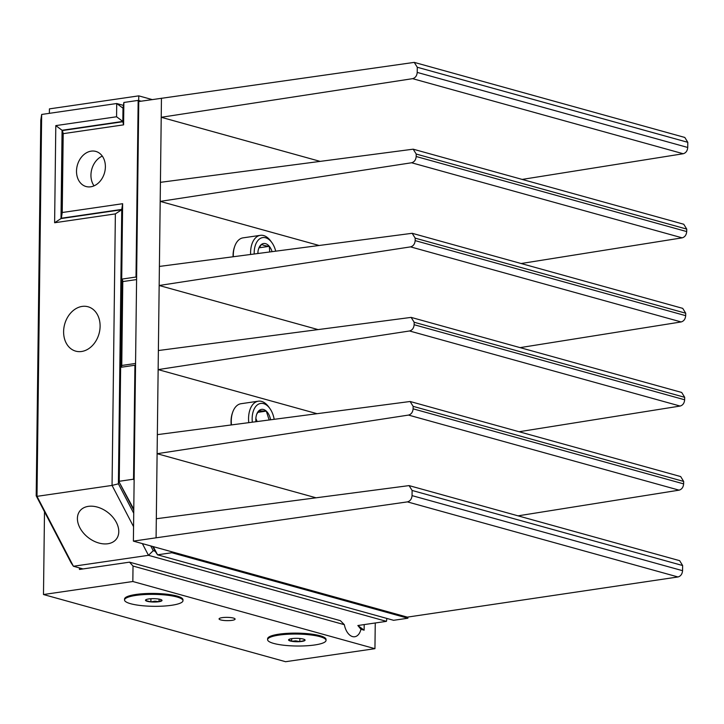 <?xml version="1.0" encoding="UTF-8"?>
<svg xmlns="http://www.w3.org/2000/svg" width="724" height="724" viewBox="0 0 724 724"><rect width="100%" height="100%" fill="white"/><g stroke="black" fill="none" stroke-linecap="round" stroke-linejoin="round"><path stroke-width="1.09" d="M325.954 639.926A29.213 5.973 -179.3 0 0 325.574 638.369A29.213 5.973 -179.3 0 0 319.981 635.735A29.213 5.973 -179.3 0 0 290.016 633.219A29.213 5.973 -179.3 0 0 268.115 637.672A29.213 5.973 -179.3 0 0 267.699 639.22M182.882 600.232A29.213 5.973 -179.3 0 0 182.511 598.676A29.213 5.973 -179.3 0 0 176.918 596.042A29.213 5.973 -179.3 0 0 146.954 593.517A29.213 5.973 -179.3 0 0 125.053 597.979A29.213 5.973 -179.3 0 0 124.637 599.526M360.932 629.292L357.855 625.518L364.127 630.17L360.932 629.292A14.317 8.579 81.7 0 1 354.76 636.74A14.317 8.579 81.7 0 1 352.525 636.586A14.317 8.579 81.7 0 1 344.353 624.685L133.026 566.05L129.506 562.159L340.389 620.667L344.353 624.685M233.445 618.07A8.018 1.638 -179.3 0 0 224.512 617.418A8.018 1.638 -179.3 0 0 219.064 618.902A8.018 1.638 -179.3 0 0 220.73 619.925A8.018 1.638 -179.3 0 0 229.662 620.586A8.018 1.638 -179.3 0 0 235.101 619.101A8.018 1.638 -179.3 0 0 233.445 618.07M138.709 100.546L138.773 95.858L49.422 108.881L49.368 113.333M138.773 95.858L152.167 99.577M375.258 622.984L374.942 648.677L285.591 661.709L43.485 594.531L44.499 511.732M374.942 648.677L132.836 581.508L43.485 594.531M132.836 581.508L133.026 566.05M79.486 567.942L79.468 569.453L129.506 562.159M364.199 624.595L364.127 630.17M295.573 641.699A8.272 1.692 -179.3 0 0 299.827 641.645A8.272 1.692 -179.3 0 0 304.994 640.387A8.272 1.692 -179.3 0 0 304.533 639.518A8.272 1.692 -179.3 0 0 301.98 638.776A8.272 1.692 -179.3 0 0 293.808 638.423A8.272 1.692 -179.3 0 0 289.12 639.328A8.272 1.692 -179.3 0 0 288.65 639.69A8.272 1.692 -179.3 0 0 291.654 641.301A8.272 1.692 -179.3 0 0 295.573 641.699M288.65 639.69L291.654 641.301L295.754 640.849L299.827 641.645L304.994 640.387L303.999 639.301M326.035 640.396L326.044 639.464A29.213 5.973 -179.3 0 0 325.574 638.369A29.213 5.973 -179.3 0 0 296.903 633.129A29.213 5.973 -179.3 0 0 268.115 637.672A29.213 5.973 -179.3 0 0 267.952 637.871A29.213 5.973 -179.3 0 0 267.618 638.749L267.608 639.681A29.213 5.973 -179.3 0 0 294.577 645.971A29.213 5.973 -179.3 0 0 325.7 641.274A29.213 5.973 -179.3 0 0 326.035 640.396A29.213 5.973 -179.3 0 0 299.057 634.106A29.213 5.973 -179.3 0 0 267.943 638.803A29.213 5.973 -179.3 0 0 267.608 639.681M291.691 638.649L291.654 641.301M299.863 638.505L299.827 641.645M155.144 602.024A8.272 1.692 -179.3 0 0 159.036 601.707A8.272 1.692 -179.3 0 0 161.905 600.151A8.272 1.692 -179.3 0 0 161.47 599.825A8.272 1.692 -179.3 0 0 156.628 598.793A8.272 1.692 -179.3 0 0 148.474 598.983A8.272 1.692 -179.3 0 0 146.058 599.635A8.272 1.692 -179.3 0 0 145.605 600.531A8.272 1.692 -179.3 0 0 150.891 601.897A8.272 1.692 -179.3 0 0 155.144 602.024M146.655 599.391L145.605 600.531L150.891 601.897L154.972 601.173L159.036 601.707L161.905 600.151M182.973 600.703L182.982 599.771A29.213 5.973 -179.3 0 0 182.566 598.739A29.213 5.973 -179.3 0 0 182.511 598.676A29.213 5.973 -179.3 0 0 153.841 593.436A29.213 5.973 -179.3 0 0 125.053 597.979A29.213 5.973 -179.3 0 0 124.555 599.056L124.546 599.988A29.213 5.973 -179.3 0 0 124.962 601.011A29.213 5.973 -179.3 0 0 156.185 606.323A29.213 5.973 -179.3 0 0 182.973 600.703A29.213 5.973 -179.3 0 0 182.548 599.671A29.213 5.973 -179.3 0 0 151.325 594.359A29.213 5.973 -179.3 0 0 124.546 599.988M150.927 598.721L150.891 601.897M159.072 599.11L159.036 601.707M107.831 543.751A23.032 15.937 -142.5 0 0 116.356 539.081A23.032 15.937 -142.5 0 0 112.709 517.054A23.032 15.937 -142.5 0 0 88.355 506.357A23.032 15.937 -142.5 0 0 79.83 511.026A23.032 15.937 -142.5 0 0 83.486 533.054A23.032 15.937 -142.5 0 0 107.831 543.751M81.586 351.493A23.032 17.828 -74.5 0 0 99.812 330.017A23.032 17.828 -74.5 0 0 88.011 306.759A23.032 17.828 -74.5 0 0 82.138 306.415A23.032 17.828 -74.5 0 0 63.902 327.882A23.032 17.828 -74.5 0 0 75.703 351.14A23.032 17.828 -74.5 0 0 81.586 351.493M62.798 130.474L62.074 130.275L60.997 218.576L121.75 209.716L118.401 483.822L133.732 513.244M62.083 218.413L61.359 218.214L62.427 130.528L122.827 121.732L122.99 108.175L122.827 121.415L62.074 130.275L55.802 125.614L116.564 116.763L116.718 103.514L123.424 105.378M150.755 545.941L153.235 550.702L155.162 551.236L152.683 546.475M60.997 218.576L54.617 222.748L55.802 125.614M121.75 209.716L115.369 213.888L54.617 222.748M122.827 121.415L116.564 116.763M122.827 121.732L123.596 124.854L123.867 102.473L122.99 108.175L116.718 103.514L41.666 114.455L40.788 120.157L36.2 495.804L71.033 562.684L73.414 566.259L83.043 568.928M357.855 625.518L386.453 621.346L386.897 618.45M386.453 621.346L148.465 555.317L153.235 550.702M133.569 526.701L112.057 485.415L118.401 483.822M41.666 114.455L36.996 496.347L73.414 566.259L148.465 555.317L142.375 543.615M36.2 495.804L36.996 496.347L112.057 485.415L115.369 213.888M90.726 186.801A18.218 14.1 -74.5 0 0 105.152 169.814A18.218 14.1 -74.5 0 0 95.821 151.416A18.218 14.1 -74.5 0 0 91.17 151.144A18.218 14.1 -74.5 0 0 76.744 168.131A18.218 14.1 -74.5 0 0 86.075 186.53A18.218 14.1 -74.5 0 0 90.726 186.801M102.292 156.103A18.218 14.1 -74.5 0 0 94.039 185.851M136.61 277.672A2.253 1.348 81.7 0 0 136.003 277.03L138.166 100.392L141.062 101.197M135.542 364.941A2.253 1.348 -98.3 0 1 135.008 365.24A2.253 1.348 -98.3 0 1 134.926 365.24L120.637 367.33L119.786 370.95L118.437 480.736L133.777 509.189M120.637 367.33L119.243 481.279L133.542 479.197L134.926 365.24M133.542 479.197L134.13 480.338M171.271 551.625L171.841 552.729L157.542 554.81L155.162 551.236M407.911 617.038L407.893 618.224L171.841 552.729M120.917 367.258A6.769 4.054 81.7 0 0 120.935 366.751L121.967 282.867A6.769 4.054 81.7 0 0 120.917 278.061L121.759 209.408L122.637 203.706L121.713 279.12L120.917 278.061L121.713 279.12A2.253 1.348 -98.3 0 1 122.193 279.573A2.253 1.348 -98.3 0 1 122.781 281.582L121.759 365.466A2.253 1.348 -98.3 0 1 121.605 366.425A2.253 1.348 -98.3 0 1 120.79 367.303M133.768 510.158L118.437 480.736M153.289 546.638L157.542 554.81L393.603 620.305L407.893 618.224M62.427 130.528L63.196 133.659L62.228 212.512L122.637 203.706M123.596 124.854L63.196 133.659M121.759 209.408L61.359 218.214L62.228 212.512M121.713 279.12L136.003 277.03M123.867 102.473L138.166 100.392M677.99 576.965L407.413 501.886C410.173 501.135 411.712 499.044 412.047 495.623L682.569 570.684C682.234 574.105 680.714 576.195 677.99 576.965L407.322 617.129L133.388 541.118L156.085 537.814L157.108 453.704L315.601 497.678M414.255 62.382L684.814 137.451L687.8 142.311L417.277 67.251L414.255 62.382L138.764 101.532L133.388 541.118M683.203 153.741L412.617 78.663C415.359 77.893 416.888 75.812 417.214 72.409L687.737 147.47C687.411 150.863 685.899 152.954 683.203 153.741L522.167 179.416M687.737 147.47L687.8 142.311M417.277 67.251L417.214 72.409M412.617 78.663L161.226 117.288L319.709 161.262M413.196 149.18L683.755 224.25L686.741 229.101L416.219 154.049L413.196 149.18L160.429 182.33L161.452 98.22M682.171 237.843L411.594 162.764C414.327 161.995 415.866 159.913 416.191 156.511L686.705 231.571C686.388 234.974 684.877 237.065 682.171 237.843L521.135 263.518M416.219 154.049L416.191 156.511M686.705 231.571L686.741 229.101M411.594 162.764L160.194 201.39L318.687 245.364M410.11 401.494L680.669 476.564L683.655 481.424L413.142 406.363L410.11 401.494L157.343 434.644L158.14 369.602L316.632 413.576M411.132 317.393L681.7 392.462L684.687 397.313L414.164 322.252L411.132 317.393L158.375 350.534L159.162 285.491L317.655 329.474M412.164 233.291L682.723 308.361L685.709 313.211L415.196 238.151L412.164 233.291L159.398 266.432L160.429 182.33M680.117 406.055L409.54 330.977C412.273 330.207 413.811 328.126 414.137 324.723L684.651 399.784C684.334 403.187 682.822 405.277 680.117 406.055L519.081 431.73M409.54 330.977L158.14 369.602L158.375 350.534M414.164 322.252L414.137 324.723M684.651 399.784L684.687 397.313M679.085 490.157L408.508 415.078C411.25 414.309 412.78 412.228 413.105 408.825L683.628 483.885C683.302 487.288 681.791 489.379 679.085 490.157L518.049 515.841M408.508 415.078L157.108 453.704L157.343 434.644M413.142 406.363L413.105 408.825M683.628 483.885L683.655 481.424M409.078 485.605L679.646 560.675L682.632 565.525L412.11 490.465L409.078 485.605L156.321 518.746M407.413 501.886L156.085 537.814M412.11 490.465L412.047 495.623M682.569 570.684L682.632 565.525M415.196 238.151L415.16 240.621L685.682 315.673L685.709 313.211M685.682 315.673C685.356 319.076 683.845 321.166 681.148 321.945L520.104 347.629M681.148 321.945L410.562 246.875L159.162 285.491L159.398 266.432M410.562 246.875C413.304 246.106 414.834 244.015 415.16 240.621M231.2 424.87A19.684 11.792 -98.3 0 1 231.961 414.463A19.684 11.792 -98.3 0 1 232.431 412.961L232.757 412.047A20.969 12.561 81.7 0 0 232.25 413.648A20.969 12.561 81.7 0 0 231.454 424.843M274.152 419.196A18.399 11.023 81.7 0 0 269.781 408.372A18.399 11.023 81.7 0 0 253.011 412.155A18.399 11.023 81.7 0 0 252.323 422.083M248.766 422.554A20.969 12.561 -98.3 0 1 249.536 411.132A20.969 12.561 -98.3 0 1 258.323 401.196A20.969 12.561 -98.3 0 1 268.64 406.816L269.781 408.372M270.577 419.667A12.399 7.43 81.7 0 0 266.287 411.114A12.399 7.43 81.7 0 0 258.785 410.843A12.399 7.43 81.7 0 0 256.694 414.3A12.399 7.43 81.7 0 0 256.396 415.25A12.399 7.43 81.7 0 0 255.88 421.377A12.399 7.43 81.7 0 0 255.898 421.603M258.323 401.196L241.038 403.711A20.969 12.561 81.7 0 0 232.757 412.047M269.129 419.857L266.287 411.114L258.785 410.843L257.002 413.784M257.12 421.449L255.862 418.472M257.798 412.354L266.287 411.114M275.681 251.056A18.399 11.023 81.7 0 0 271.808 242.513A18.399 11.023 81.7 0 0 265.627 237.78A18.399 11.023 81.7 0 0 254.196 253.898M250.613 254.368A20.969 12.561 -98.3 0 1 260.35 235.336A20.969 12.561 -98.3 0 1 263.627 235.562A20.969 12.561 -98.3 0 1 270.658 240.956L271.808 242.513M233.074 256.685A19.684 11.792 -98.3 0 1 234.458 247.092L234.784 246.187A20.969 12.561 81.7 0 0 233.318 256.658M260.35 235.336L243.065 237.852A20.969 12.561 81.7 0 0 234.784 246.187M272.034 251.536A12.399 7.43 81.7 0 0 269.319 246.323A12.399 7.43 81.7 0 0 261.753 244.223A12.399 7.43 81.7 0 0 258.721 248.441A12.399 7.43 81.7 0 0 257.844 253.409M269.69 251.843L269.319 246.323C265.084 245.87 262.559 245.174 261.753 244.223L259.147 247.798L269.319 246.323M258.187 253.364L257.898 252.441M136.583 279.573L122.781 281.582L121.967 282.867M135.56 363.457L121.759 365.466L120.935 366.751"/></g></svg>
